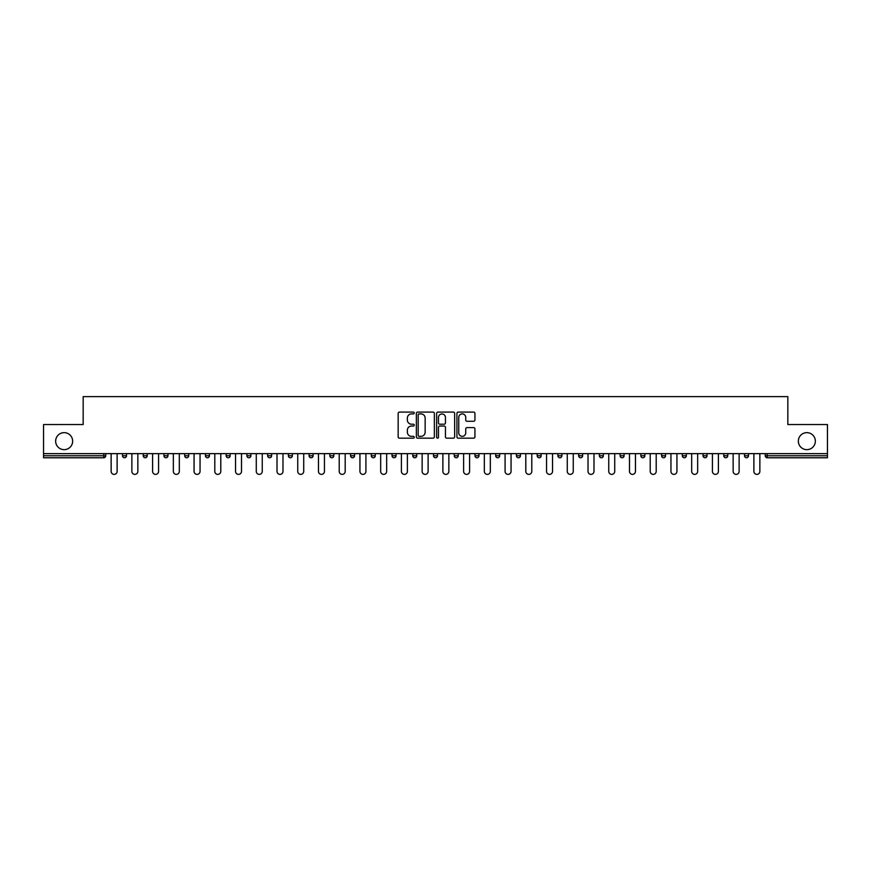 <?xml version="1.0" encoding="UTF-8"?>
<svg xmlns="http://www.w3.org/2000/svg" width="871" height="871" viewBox="0 0 871 871"><rect width="100%" height="100%" fill="white"/><g stroke="black" fill="none" stroke-linecap="round" stroke-linejoin="round"><path stroke-width="1.31" d="M72.652 441.151A8.503 8.503 0 0 1 64.149 449.654A8.503 8.503 0 0 1 55.646 441.151A8.503 8.503 0 0 1 64.149 432.647A8.503 8.503 0 0 1 72.652 441.151M815.354 441.151A8.503 8.503 0 0 1 806.851 449.654A8.503 8.503 0 0 1 798.348 441.151A8.503 8.503 0 0 1 806.851 432.647A8.503 8.503 0 0 1 815.354 441.151M414.237 412.996A0.915 0.915 0 0 0 413.322 412.092L399.462 412.092A1.306 1.306 0 0 0 398.156 413.387L398.156 436.872A1.306 1.306 0 0 0 399.462 438.178L413.322 438.178A0.915 0.915 0 0 0 414.237 437.264A0.915 0.915 0 0 0 413.322 436.349L411.526 436.349A4.17 4.17 0 0 1 407.356 432.179L407.356 430.22A4.17 4.17 0 0 1 411.526 426.05L413.322 426.05A0.915 0.915 0 0 0 414.237 425.135A0.915 0.915 0 0 0 413.322 424.221L411.526 424.221A4.17 4.17 0 0 1 407.356 420.04L407.356 418.091A4.17 4.17 0 0 1 411.526 413.91L413.322 413.91A0.915 0.915 0 0 0 414.237 412.996M473.628 421.281A1.306 1.306 0 0 0 474.935 419.985L474.935 413.387A1.306 1.306 0 0 0 473.628 412.092L458.233 412.092A1.306 1.306 0 0 0 456.927 413.387L456.927 436.872A1.306 1.306 0 0 0 458.233 438.178L473.628 438.178A1.306 1.306 0 0 0 474.935 436.872L474.935 428.913A1.306 1.306 0 0 0 473.628 427.607L467.041 427.607A1.306 1.306 0 0 0 465.735 428.913L465.735 432.865A3.495 3.495 0 0 1 462.24 436.349A3.495 3.495 0 0 1 458.756 432.865L458.756 417.405A3.495 3.495 0 0 1 462.24 413.91A3.495 3.495 0 0 1 465.735 417.405L465.735 419.985A1.306 1.306 0 0 0 467.041 421.281L473.628 421.281M43.55 453.639L43.55 424.536L83.159 424.536L83.159 396.621L787.841 396.621L787.841 424.536L827.45 424.536L827.45 453.639L43.55 453.639L43.55 455.773L103.758 455.773L103.758 453.639M434.357 413.387A1.306 1.306 0 0 0 433.05 412.092L417.655 412.092A1.306 1.306 0 0 0 416.36 413.387L416.36 436.872A1.306 1.306 0 0 0 417.655 438.178L433.05 438.178A1.306 1.306 0 0 0 434.357 436.872L434.357 413.387M437.95 412.092L453.345 412.092A1.306 1.306 0 0 1 454.64 413.387L454.64 436.872A1.306 1.306 0 0 1 453.345 438.178L446.747 438.178A1.306 1.306 0 0 1 445.451 436.872L445.451 427.356A1.306 1.306 0 0 0 444.145 426.05L439.768 426.05A1.306 1.306 0 0 0 438.472 427.356L438.472 437.264A0.915 0.915 0 0 1 437.558 438.178A0.915 0.915 0 0 1 436.643 437.264L436.643 413.387A1.306 1.306 0 0 1 437.95 412.092M103.758 457.765A1.992 1.992 0 0 0 105.75 455.773L103.758 455.773L103.758 457.765A1.992 1.992 0 0 0 105.75 455.773L105.75 453.639L105.75 455.773A1.992 1.992 0 0 1 103.758 457.765L43.55 457.765L43.55 455.773M827.45 453.639L827.45 457.765L767.242 457.765A1.992 1.992 0 0 1 765.25 455.773L765.25 453.639M122.495 455.773A1.992 1.992 0 0 0 124.488 457.765A1.992 1.992 0 0 0 126.48 455.773L126.48 453.639L126.48 455.773L122.495 455.773A1.992 1.992 0 0 0 124.488 457.765A1.992 1.992 0 0 1 122.495 455.773L122.495 453.639M143.236 453.639L143.236 455.773L143.236 453.639M147.221 453.639L147.221 455.773L147.221 453.639M167.951 453.639L167.951 455.773L163.966 455.773A1.992 1.992 0 0 0 165.958 457.765A1.992 1.992 0 0 1 163.966 455.773L163.966 453.639M184.696 453.639L184.696 455.773L184.696 453.639M188.691 453.639L188.691 455.773A1.992 1.992 0 0 1 186.699 457.765A1.992 1.992 0 0 1 184.696 455.773A1.992 1.992 0 0 0 186.699 457.765A1.992 1.992 0 0 0 188.691 455.773A1.992 1.992 0 0 1 186.699 457.765A1.992 1.992 0 0 1 184.696 455.773L188.691 455.773M205.436 455.773A1.992 1.992 0 0 0 207.429 457.765A1.992 1.992 0 0 0 209.421 455.773A1.992 1.992 0 0 1 207.429 457.765A1.992 1.992 0 0 0 209.421 455.773L209.421 453.639L209.421 455.773L205.436 455.773A1.992 1.992 0 0 0 207.429 457.765A1.992 1.992 0 0 1 205.436 455.773L205.436 453.639M230.151 453.639L230.151 455.773A1.992 1.992 0 0 1 228.158 457.765A1.992 1.992 0 0 1 226.166 455.773L226.166 453.639M250.892 453.639L250.892 455.773A1.992 1.992 0 0 1 248.899 457.765A1.992 1.992 0 0 1 246.907 455.773L246.907 453.639M271.621 453.639L271.621 455.773A1.992 1.992 0 0 1 269.629 457.765A1.992 1.992 0 0 1 267.637 455.773L267.637 453.639M292.351 453.639L292.351 455.773A1.992 1.992 0 0 1 290.359 457.765A1.992 1.992 0 0 1 288.366 455.773L288.366 453.639M309.107 453.639L309.107 455.773L309.107 453.639M313.092 453.639L313.092 455.773A1.992 1.992 0 0 1 311.099 457.765A1.992 1.992 0 0 1 309.107 455.773L313.092 455.773A1.992 1.992 0 0 1 311.099 457.765M333.822 453.639L333.822 455.773A1.992 1.992 0 0 1 331.829 457.765A1.992 1.992 0 0 1 329.837 455.773L329.837 453.639M350.567 453.639L350.567 455.773L350.567 453.639M354.562 453.639L354.562 455.773A1.992 1.992 0 0 1 352.57 457.765A1.992 1.992 0 0 1 350.567 455.773L354.562 455.773A1.992 1.992 0 0 1 352.57 457.765M375.292 453.639L375.292 455.773L371.307 455.773A1.992 1.992 0 0 0 373.3 457.765A1.992 1.992 0 0 1 371.307 455.773L371.307 453.639M396.022 453.639L396.022 455.773A1.992 1.992 0 0 1 394.03 457.765A1.992 1.992 0 0 1 392.037 455.773L392.037 453.639M414.77 457.765A1.992 1.992 0 0 0 416.763 455.773L416.763 453.639L416.763 455.773A1.992 1.992 0 0 1 414.77 457.765A1.992 1.992 0 0 1 412.778 455.773L412.778 453.639M435.5 457.765A1.992 1.992 0 0 0 437.492 455.773L437.492 453.639L437.492 455.773A1.992 1.992 0 0 1 435.5 457.765A1.992 1.992 0 0 1 433.508 455.773L433.508 453.639M458.222 453.639L458.222 455.773A1.992 1.992 0 0 1 456.23 457.765A1.992 1.992 0 0 1 454.237 455.773L454.237 453.639M478.963 453.639L478.963 455.773A1.992 1.992 0 0 1 476.97 457.765A1.992 1.992 0 0 1 474.978 455.773L474.978 453.639M499.693 453.639L499.693 455.773A1.992 1.992 0 0 1 497.7 457.765A1.992 1.992 0 0 1 495.708 455.773L495.708 453.639M516.438 453.639L516.438 455.773L516.438 453.639M520.433 453.639L520.433 455.773A1.992 1.992 0 0 1 518.43 457.765A1.992 1.992 0 0 1 516.438 455.773L520.433 455.773A1.992 1.992 0 0 1 518.43 457.765A1.992 1.992 0 0 0 520.433 455.773M537.178 453.639L537.178 455.773L537.178 453.639M541.163 453.639L541.163 455.773L541.163 453.639M557.908 453.639L557.908 455.773L557.908 453.639M561.893 453.639L561.893 455.773A1.992 1.992 0 0 1 559.901 457.765A1.992 1.992 0 0 1 557.908 455.773A1.992 1.992 0 0 0 559.901 457.765A1.992 1.992 0 0 1 557.908 455.773L561.893 455.773A1.992 1.992 0 0 1 559.901 457.765M578.649 453.639L578.649 455.773L578.649 453.639M582.634 453.639L582.634 455.773L582.634 453.639M603.363 453.639L603.363 455.773A1.992 1.992 0 0 1 601.371 457.765A1.992 1.992 0 0 1 599.379 455.773L599.379 453.639M624.093 453.639L624.093 455.773L620.108 455.773A1.992 1.992 0 0 0 622.101 457.765A1.992 1.992 0 0 1 620.108 455.773L620.108 453.639M644.834 453.639L644.834 455.773A1.992 1.992 0 0 1 642.842 457.765A1.992 1.992 0 0 1 640.849 455.773L640.849 453.639M661.579 453.639L661.579 455.773L661.579 453.639M665.564 453.639L665.564 455.773L665.564 453.639M686.304 453.639L686.304 455.773A1.992 1.992 0 0 1 684.301 457.765A1.992 1.992 0 0 1 682.309 455.773L682.309 453.639M707.034 453.639L707.034 455.773L703.049 455.773A1.992 1.992 0 0 0 705.042 457.765A1.992 1.992 0 0 1 703.049 455.773L703.049 453.639M727.764 453.639L727.764 455.773A1.992 1.992 0 0 1 725.772 457.765A1.992 1.992 0 0 1 723.779 455.773L723.779 453.639M748.505 453.639L748.505 455.773L744.52 455.773A1.992 1.992 0 0 0 746.512 457.765A1.992 1.992 0 0 1 744.52 455.773L744.52 453.639M145.228 457.765A1.992 1.992 0 0 1 143.236 455.773L147.221 455.773A1.992 1.992 0 0 1 145.228 457.765A1.992 1.992 0 0 0 147.221 455.773A1.992 1.992 0 0 1 145.228 457.765M167.951 455.773A1.992 1.992 0 0 1 165.958 457.765A1.992 1.992 0 0 0 167.951 455.773A1.992 1.992 0 0 1 165.958 457.765A1.992 1.992 0 0 1 163.966 455.773M373.3 457.765A1.992 1.992 0 0 0 375.292 455.773A1.992 1.992 0 0 1 373.3 457.765A1.992 1.992 0 0 1 371.307 455.773M476.97 457.765A1.992 1.992 0 0 0 478.963 455.773A1.992 1.992 0 0 1 476.97 457.765M539.171 457.765A1.992 1.992 0 0 1 537.178 455.773L541.163 455.773A1.992 1.992 0 0 1 539.171 457.765A1.992 1.992 0 0 0 541.163 455.773M580.641 457.765A1.992 1.992 0 0 1 578.649 455.773A1.992 1.992 0 0 0 580.641 457.765A1.992 1.992 0 0 0 582.634 455.773A1.992 1.992 0 0 1 580.641 457.765A1.992 1.992 0 0 1 578.649 455.773L582.634 455.773A1.992 1.992 0 0 1 580.641 457.765M622.101 457.765A1.992 1.992 0 0 0 624.093 455.773A1.992 1.992 0 0 1 622.101 457.765A1.992 1.992 0 0 1 620.108 455.773M663.571 457.765A1.992 1.992 0 0 1 661.579 455.773A1.992 1.992 0 0 0 663.571 457.765A1.992 1.992 0 0 0 665.564 455.773A1.992 1.992 0 0 1 663.571 457.765A1.992 1.992 0 0 1 661.579 455.773L665.564 455.773M705.042 457.765A1.992 1.992 0 0 0 707.034 455.773A1.992 1.992 0 0 1 705.042 457.765A1.992 1.992 0 0 1 703.049 455.773M748.505 455.773A1.992 1.992 0 0 1 746.512 457.765A1.992 1.992 0 0 0 748.505 455.773A1.992 1.992 0 0 1 746.512 457.765A1.992 1.992 0 0 1 744.52 455.773M419.093 413.91A0.915 0.915 0 0 0 418.178 414.825L418.178 435.435A0.915 0.915 0 0 0 419.093 436.349L420.987 436.349A4.17 4.17 0 0 0 425.157 432.179L425.157 418.091A4.17 4.17 0 0 0 420.987 413.91L419.093 413.91M445.451 417.47A3.495 3.495 0 0 0 441.956 413.975A3.495 3.495 0 0 0 438.472 417.47L438.472 422.914A1.306 1.306 0 0 0 439.768 424.221L444.145 424.221A1.306 1.306 0 0 0 445.451 422.914L445.451 417.47M111.14 471.385L111.14 453.639L111.14 471.385A2.994 2.994 0 0 0 114.123 474.379A2.994 2.994 0 0 0 117.117 471.385L117.117 453.639M131.869 471.385L131.869 453.639L131.869 471.385A2.994 2.994 0 0 0 134.863 474.379A2.994 2.994 0 0 0 137.847 471.385L137.847 453.639M152.599 471.385L152.599 453.639L152.599 471.385A2.994 2.994 0 0 0 155.593 474.379A2.994 2.994 0 0 0 158.587 471.385L158.587 453.639M173.34 471.385L173.34 453.639L173.34 471.385A2.994 2.994 0 0 0 176.323 474.379A2.994 2.994 0 0 0 179.317 471.385L179.317 453.639M194.07 471.385L194.07 453.639L194.07 471.385A2.994 2.994 0 0 0 197.064 474.379A2.994 2.994 0 0 0 200.047 471.385L200.047 453.639M214.799 471.385L214.799 453.639L214.799 471.385A2.994 2.994 0 0 0 217.794 474.379A2.994 2.994 0 0 0 220.788 471.385L220.788 453.639M235.54 471.385L235.54 453.639L235.54 471.385A2.994 2.994 0 0 0 238.523 474.379A2.994 2.994 0 0 0 241.517 471.385L241.517 453.639M256.27 471.385L256.27 453.639L256.27 471.385A2.994 2.994 0 0 0 259.264 474.379A2.994 2.994 0 0 0 262.247 471.385L262.247 453.639M277.011 471.385L277.011 453.639L277.011 471.385A2.994 2.994 0 0 0 279.994 474.379A2.994 2.994 0 0 0 282.988 471.385L282.988 453.639M297.74 471.385L297.74 453.639L297.74 471.385A2.994 2.994 0 0 0 300.735 474.379A2.994 2.994 0 0 0 303.718 471.385L303.718 453.639M318.47 471.385L318.47 453.639L318.47 471.385A2.994 2.994 0 0 0 321.464 474.379A2.994 2.994 0 0 0 324.458 471.385L324.458 453.639M339.211 471.385L339.211 453.639L339.211 471.385A2.994 2.994 0 0 0 342.194 474.379A2.994 2.994 0 0 0 345.188 471.385L345.188 453.639M359.941 471.385L359.941 453.639L359.941 471.385A2.994 2.994 0 0 0 362.935 474.379A2.994 2.994 0 0 0 365.918 471.385L365.918 453.639M380.671 471.385L380.671 453.639L380.671 471.385A2.994 2.994 0 0 0 383.665 474.379A2.994 2.994 0 0 0 386.659 471.385L386.659 453.639M401.411 471.385L401.411 453.639L401.411 471.385A2.994 2.994 0 0 0 404.394 474.379A2.994 2.994 0 0 0 407.388 471.385L407.388 453.639M422.141 471.385L422.141 453.639L422.141 471.385A2.994 2.994 0 0 0 425.135 474.379A2.994 2.994 0 0 0 428.118 471.385L428.118 453.639M442.882 471.385L442.882 453.639L442.882 471.385A2.994 2.994 0 0 0 445.865 474.379A2.994 2.994 0 0 0 448.859 471.385L448.859 453.639M463.612 471.385L463.612 453.639L463.612 471.385A2.994 2.994 0 0 0 466.606 474.379A2.994 2.994 0 0 0 469.589 471.385L469.589 453.639M484.341 471.385L484.341 453.639L484.341 471.385A2.994 2.994 0 0 0 487.335 474.379A2.994 2.994 0 0 0 490.329 471.385L490.329 453.639M505.082 471.385L505.082 453.639L505.082 471.385A2.994 2.994 0 0 0 508.065 474.379A2.994 2.994 0 0 0 511.059 471.385L511.059 453.639M525.812 471.385L525.812 453.639L525.812 471.385A2.994 2.994 0 0 0 528.806 474.379A2.994 2.994 0 0 0 531.789 471.385L531.789 453.639M546.542 471.385L546.542 453.639L546.542 471.385A2.994 2.994 0 0 0 549.536 474.379A2.994 2.994 0 0 0 552.53 471.385L552.53 453.639M567.282 471.385L567.282 453.639L567.282 471.385A2.994 2.994 0 0 0 570.265 474.379A2.994 2.994 0 0 0 573.26 471.385L573.26 453.639M588.012 471.385L588.012 453.639L588.012 471.385A2.994 2.994 0 0 0 591.006 474.379A2.994 2.994 0 0 0 593.989 471.385L593.989 453.639M608.753 471.385L608.753 453.639L608.753 471.385A2.994 2.994 0 0 0 611.736 474.379A2.994 2.994 0 0 0 614.73 471.385L614.73 453.639M629.483 471.385L629.483 453.639L629.483 471.385A2.994 2.994 0 0 0 632.477 474.379A2.994 2.994 0 0 0 635.46 471.385L635.46 453.639M650.212 471.385L650.212 453.639L650.212 471.385A2.994 2.994 0 0 0 653.206 474.379A2.994 2.994 0 0 0 656.201 471.385L656.201 453.639M670.953 471.385L670.953 453.639L670.953 471.385A2.994 2.994 0 0 0 673.936 474.379A2.994 2.994 0 0 0 676.93 471.385L676.93 453.639M691.683 471.385L691.683 453.639L691.683 471.385A2.994 2.994 0 0 0 694.677 474.379A2.994 2.994 0 0 0 697.66 471.385L697.66 453.639M712.413 471.385L712.413 453.639L712.413 471.385A2.994 2.994 0 0 0 715.407 474.379A2.994 2.994 0 0 0 718.401 471.385L718.401 453.639M733.153 471.385L733.153 453.639L733.153 471.385A2.994 2.994 0 0 0 736.137 474.379A2.994 2.994 0 0 0 739.131 471.385L739.131 453.639M753.883 471.385L753.883 453.639L753.883 471.385A2.994 2.994 0 0 0 756.877 474.379A2.994 2.994 0 0 0 759.86 471.385L759.86 453.639M767.242 453.639L767.242 455.773L827.45 455.773M765.25 455.773L767.242 455.773L767.242 457.765M124.488 457.765A1.992 1.992 0 0 0 126.48 455.773M228.158 457.765A1.992 1.992 0 0 0 230.151 455.773L226.166 455.773M248.899 457.765A1.992 1.992 0 0 0 250.892 455.773L246.907 455.773M269.629 457.765A1.992 1.992 0 0 0 271.621 455.773L267.637 455.773M290.359 457.765A1.992 1.992 0 0 0 292.351 455.773L288.366 455.773M331.829 457.765A1.992 1.992 0 0 0 333.822 455.773L329.837 455.773M394.03 457.765A1.992 1.992 0 0 0 396.022 455.773L392.037 455.773M416.763 455.773L412.778 455.773M437.492 455.773L433.508 455.773M456.23 457.765A1.992 1.992 0 0 0 458.222 455.773L454.237 455.773M478.963 455.773L474.978 455.773M497.7 457.765A1.992 1.992 0 0 0 499.693 455.773L495.708 455.773M601.371 457.765A1.992 1.992 0 0 0 603.363 455.773L599.379 455.773M642.842 457.765A1.992 1.992 0 0 0 644.834 455.773L640.849 455.773M684.301 457.765A1.992 1.992 0 0 0 686.304 455.773L682.309 455.773M725.772 457.765A1.992 1.992 0 0 0 727.764 455.773L723.779 455.773"/></g></svg>
